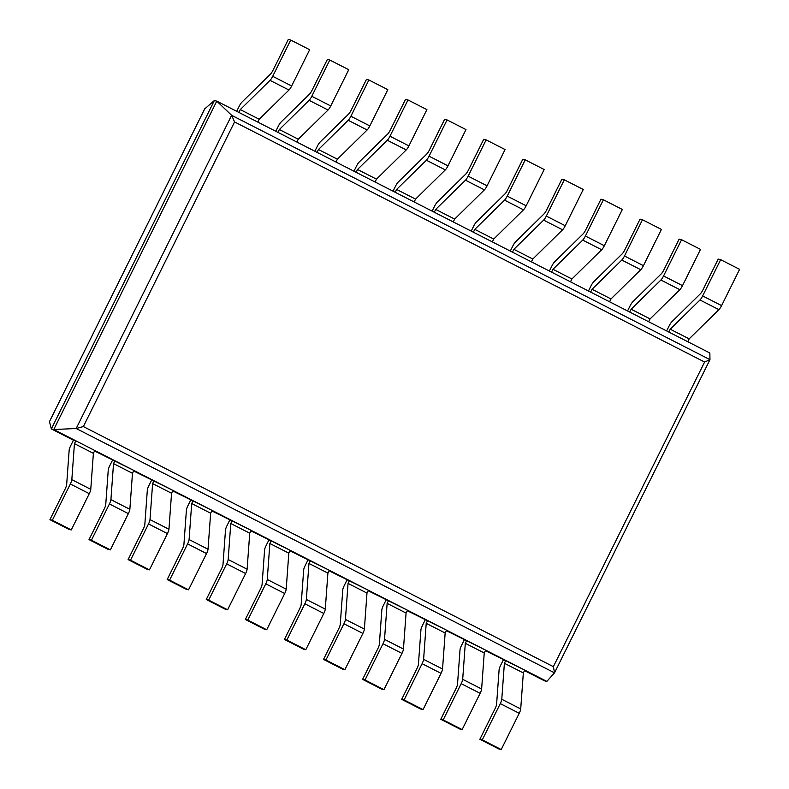 <?xml version="1.0" encoding="UTF-8"?>
<svg xmlns="http://www.w3.org/2000/svg" width="789" height="789" viewBox="0 0 789 789"><rect width="100%" height="100%" fill="white"/><g stroke="black" fill="none" stroke-linecap="round" stroke-linejoin="round"><path stroke-width="1.18" d="M709.972 359.646L231.65 115.322L216.768 101.13L709.853 352.999L709.962 359.695L704.597 362.033L234.57 121.94L83.348 426.573L76.178 428.506L53.751 429.532L51.334 428.92L49.46 421.642M524.488 670.611L544.42 680.789L546.836 681.4L554.539 672.78L553.375 666.666L83.348 426.573M554.499 672.839L76.178 428.506L231.65 115.322L234.57 121.94M546.836 681.4L53.751 429.532L216.768 101.13L214.352 100.528L204.706 108.902M214.352 100.528L51.334 428.92L73.436 440.213L70.645 445.824A5.454 1.213 117.1 0 0 69.156 450.164L66.661 484.604A5.454 1.213 -62.9 0 1 65.162 488.943L49.924 519.655L68.86 529.33L71.276 529.932L52.34 520.257L49.924 519.655M503.382 659.831L500.591 665.443A5.454 1.213 117.1 0 0 499.102 669.782L496.597 704.222A5.454 1.213 -62.9 0 1 495.107 708.561L479.86 739.273L498.806 748.948L501.222 749.55L519.221 713.286A5.454 1.213 -62.9 0 0 520.71 708.946L523.334 672.948L524.734 670.108L485.403 650.649M464.297 639.869L461.506 645.481A5.454 1.213 117.1 0 0 460.017 649.82L457.512 684.25A5.454 1.213 -62.9 0 1 456.022 688.59L440.775 719.302L459.721 728.977L462.137 729.588L480.136 693.324A5.454 1.213 -62.9 0 0 481.625 688.984L484.239 652.976L485.649 650.146L446.318 630.677M425.212 619.898L422.421 625.509A5.454 1.213 117.1 0 0 420.931 629.849L418.426 664.289A5.454 1.213 -62.9 0 1 416.937 668.628L401.69 699.34L420.636 709.015L423.052 709.617L441.051 673.362A5.454 1.213 -62.9 0 0 442.54 669.013L445.154 633.015L446.564 630.174L407.232 610.716M386.117 599.936L383.336 605.548A5.454 1.213 117.1 0 0 381.846 609.887L379.341 644.327A5.454 1.213 -62.9 0 1 377.852 648.666L362.605 679.378L381.551 689.053L383.967 689.655L401.966 653.391A5.454 1.213 -62.9 0 0 403.455 649.051L406.069 613.053L407.479 610.213L368.147 590.754M347.032 579.964L344.251 585.576A5.454 1.213 117.1 0 0 342.761 589.925L340.256 624.355A5.454 1.213 -62.9 0 1 338.767 628.695L323.52 659.407L342.465 669.082L344.882 669.693L362.881 633.429A5.454 1.213 -62.9 0 0 364.37 629.089L366.984 593.081L368.394 590.251L329.062 570.782M307.947 560.003L305.165 565.614A5.454 1.213 117.1 0 0 303.676 569.954L301.171 604.394A5.454 1.213 -62.9 0 1 299.682 608.733L284.434 639.445L303.38 649.12L305.797 649.722L323.796 613.467A5.454 1.213 -62.9 0 0 325.285 609.118L327.899 573.12L329.309 570.279L289.967 550.821M268.862 540.041L266.08 545.653A5.454 1.213 117.1 0 0 264.591 549.992L262.086 584.422A5.454 1.213 -62.9 0 1 260.597 588.772L245.349 619.483L264.295 629.158L266.712 629.76L284.711 593.496A5.454 1.213 -62.9 0 0 286.2 589.156L288.813 553.158L290.224 550.318L250.882 530.859M229.777 520.069L226.995 525.681A5.454 1.213 117.1 0 0 225.496 530.03L223.001 564.46A5.454 1.213 -62.9 0 1 221.512 568.8L206.264 599.512L225.2 609.187L227.617 609.789L245.626 573.534A5.454 1.213 -62.9 0 0 247.115 569.194L249.728 533.186L251.139 530.356L211.797 510.887M190.691 500.108L187.91 505.719A5.454 1.213 117.1 0 0 186.411 510.059L183.916 544.499A5.454 1.213 -62.9 0 1 182.427 548.838L167.179 579.55L186.115 589.225L188.532 589.827L206.54 553.562A5.454 1.213 -62.9 0 0 208.03 549.223L210.643 513.225L212.054 510.384L172.712 490.926M151.606 480.146L148.815 485.758A5.454 1.213 117.1 0 0 147.326 490.097L144.831 524.527A5.454 1.213 -62.9 0 1 143.332 528.877L128.094 559.588L147.03 569.264L149.446 569.865L167.446 533.601A5.454 1.213 -62.9 0 0 168.945 529.261L171.558 493.263L172.969 490.423L133.627 470.964M112.521 460.174L109.73 465.786A5.454 1.213 117.1 0 0 108.241 470.126L105.746 504.565A5.454 1.213 -62.9 0 1 104.247 508.905L89.009 539.617L107.945 549.292L110.361 549.894L128.36 513.639A5.454 1.213 -62.9 0 0 129.86 509.299L132.473 473.292L133.874 470.461L94.542 450.992M290.707 40.052L272.708 76.316A5.454 1.213 117.1 0 1 270.035 80.36L240.28 109.582L238.87 112.423L257.806 122.098L259.216 119.257L288.981 90.035A5.454 1.213 117.1 0 0 291.654 85.991L309.653 49.727L290.707 40.052L288.291 39.45L273.053 70.162A5.454 1.213 117.1 0 1 270.38 74.205L241.907 102.156A5.454 1.213 -62.9 0 0 239.235 106.199L236.7 111.308M259.216 119.257L240.28 109.582M71.276 529.932L89.275 493.667L70.339 483.992L52.34 520.257M70.339 483.992A5.454 1.213 -62.9 0 0 71.829 479.653L74.442 443.655L75.852 440.814L73.436 440.213M75.852 440.814L94.788 450.489L93.388 453.33L74.442 443.655M89.275 493.667A5.454 1.213 -62.9 0 0 90.765 489.328L93.388 453.33M329.792 60.023L311.793 96.278A5.454 1.213 117.1 0 1 309.12 100.321L279.365 129.544L277.955 132.384L296.901 142.059L298.301 139.219L328.066 110.006A5.454 1.213 117.1 0 0 330.739 105.953L348.738 69.698L329.792 60.023L327.376 59.412L312.138 90.124A5.454 1.213 117.1 0 1 309.466 94.177L280.992 122.117A5.454 1.213 -62.9 0 0 278.32 126.171L275.785 131.28M298.301 139.219L279.365 129.544M128.36 513.639L109.424 503.964L91.425 540.218L89.009 539.617M109.424 503.964A5.454 1.213 -62.9 0 0 110.914 499.624L113.527 463.616L114.938 460.786M110.361 549.894L91.425 540.218M132.473 473.292L113.527 463.616M368.887 79.985L350.878 116.249A5.454 1.213 117.1 0 1 348.215 120.293L318.45 149.515L317.04 152.346L335.986 162.021L337.386 159.191L367.151 129.968A5.454 1.213 117.1 0 0 369.824 125.924L387.823 89.66L368.887 79.985L366.471 79.383L351.223 110.095A5.454 1.213 117.1 0 1 348.551 114.139L320.078 142.089A5.454 1.213 -62.9 0 0 317.405 146.133L314.87 151.241M337.386 159.191L318.45 149.515M167.446 533.601L148.51 523.926L130.51 560.19L128.094 559.588M148.51 523.926A5.454 1.213 -62.9 0 0 149.999 519.586L152.612 483.588L154.023 480.748M149.446 569.865L130.51 560.19M171.558 493.263L152.612 483.588M407.972 99.947L389.973 136.211A5.454 1.213 117.1 0 1 387.3 140.255L357.535 169.477L356.125 172.318L375.071 181.993L376.481 179.152L406.236 149.93A5.454 1.213 117.1 0 0 408.909 145.886L426.908 109.622L407.972 99.947L405.556 99.345L390.308 130.057A5.454 1.213 117.1 0 1 387.636 134.1L359.163 162.051A5.454 1.213 -62.9 0 0 356.5 166.094L353.955 171.203M376.481 179.152L357.535 169.477M206.54 553.562L187.595 543.887L169.596 580.152L167.179 579.55M187.595 543.887A5.454 1.213 -62.9 0 0 189.084 539.548L191.697 503.55L193.108 500.709M188.532 589.827L169.596 580.152M210.643 513.225L191.697 503.55M447.057 119.918L429.058 156.173A5.454 1.213 117.1 0 1 426.385 160.226L396.62 189.439L395.21 192.279L414.156 201.954L415.566 199.114L445.321 169.901A5.454 1.213 117.1 0 0 447.994 165.848L465.993 129.593L447.057 119.918L444.641 119.307L429.394 150.018A5.454 1.213 117.1 0 1 426.721 154.072L398.258 182.022A5.454 1.213 -62.9 0 0 395.585 186.066L393.04 191.175M415.566 199.114L396.62 189.439M245.626 573.534L226.68 563.859L208.681 600.113L206.264 599.512M226.68 563.859A5.454 1.213 -62.9 0 0 228.169 559.519L230.782 523.511L232.193 520.681M227.617 609.789L208.681 600.113M249.728 533.186L230.782 523.511M486.142 139.88L468.143 176.144A5.454 1.213 117.1 0 1 465.471 180.188L435.706 209.41L434.295 212.241L453.241 221.916L454.651 219.086L484.407 189.863A5.454 1.213 117.1 0 0 487.079 185.819L505.078 149.555L486.142 139.88L483.726 139.278L468.479 169.99A5.454 1.213 117.1 0 1 465.806 174.034L437.343 201.984A5.454 1.213 -62.9 0 0 434.67 206.028L432.135 211.136M454.651 219.086L435.706 209.41M284.711 593.496L265.765 583.821L247.766 620.085L245.349 619.483M265.765 583.821A5.454 1.213 -62.9 0 0 267.254 579.481L269.868 543.483L271.278 540.643M266.712 629.76L247.766 620.085M288.813 553.158L269.868 543.483M525.227 159.842L507.228 196.106A5.454 1.213 117.1 0 1 504.556 200.15L474.791 229.372L473.38 232.213L492.326 241.888L493.736 239.047L523.492 209.825A5.454 1.213 117.1 0 0 526.164 205.781L544.163 169.517L525.227 159.842L522.811 159.24L507.564 189.952A5.454 1.213 117.1 0 1 504.891 193.995L476.428 221.946A5.454 1.213 -62.9 0 0 473.755 225.999L471.22 231.108M493.736 239.047L474.791 229.372M323.796 613.467L304.85 603.782L286.851 640.047L284.434 639.445M304.85 603.782A5.454 1.213 -62.9 0 0 306.339 599.443L308.963 563.445L310.363 560.604M305.797 649.722L286.851 640.047M327.899 573.12L308.963 563.445M564.313 179.813L546.313 216.068A5.454 1.213 117.1 0 1 543.641 220.121L513.876 249.334L512.465 252.174L531.411 261.849L532.822 259.009L562.587 229.796A5.454 1.213 117.1 0 0 565.249 225.743L583.258 189.488L564.313 179.813L561.896 179.211L546.649 209.923A5.454 1.213 117.1 0 1 543.976 213.967L515.513 241.917A5.454 1.213 -62.9 0 0 512.84 245.961L510.305 251.07M532.822 259.009L513.876 249.334M362.881 633.429L343.935 623.754L325.936 660.018L323.52 659.407M343.935 623.754A5.454 1.213 -62.9 0 0 345.424 619.414L348.048 583.406L349.448 580.576M344.882 669.693L325.936 660.018M366.984 593.081L348.048 583.406M603.398 199.775L585.399 236.039A5.454 1.213 117.1 0 1 582.726 240.083L552.961 269.305L551.56 272.136L570.496 281.821L571.907 278.981L601.672 249.758A5.454 1.213 117.1 0 0 604.344 245.714L622.343 209.45L603.398 199.775L600.981 199.173L585.734 229.885A5.454 1.213 117.1 0 1 583.061 233.929L554.598 261.879A5.454 1.213 -62.9 0 0 551.925 265.923L549.391 271.031M571.907 278.981L552.961 269.305M401.966 653.391L383.02 643.716L365.021 679.98L362.605 679.378M383.02 643.716A5.454 1.213 -62.9 0 0 384.519 639.376L387.133 603.378L388.543 600.537M383.967 689.655L365.021 679.98M406.069 613.053L387.133 603.378M642.483 219.737L624.484 256.001A5.454 1.213 117.1 0 1 621.811 260.045L592.046 289.267L590.645 292.108L609.581 301.783L610.992 298.942L640.757 269.72A5.454 1.213 117.1 0 0 643.429 265.676L661.429 229.412L642.483 219.737L640.066 219.135L624.819 249.847A5.454 1.213 117.1 0 1 622.146 253.89L593.683 281.841A5.454 1.213 -62.9 0 0 591.01 285.894L588.476 291.003M610.992 298.942L592.046 289.267M441.051 673.362L422.105 663.687L404.106 699.942L401.69 699.34M422.105 663.687A5.454 1.213 -62.9 0 0 423.604 659.338L426.218 623.34L427.628 620.499M423.052 709.617L404.106 699.942M445.154 633.015L426.218 623.34M681.568 239.708L663.569 275.963A5.454 1.213 117.1 0 1 660.896 280.016L631.141 309.229L629.73 312.069L648.666 321.744L650.077 318.914L679.842 289.691A5.454 1.213 117.1 0 0 682.515 285.648L700.514 249.383L681.568 239.708L679.151 239.106L663.904 269.818A5.454 1.213 117.1 0 1 661.231 273.862L632.768 301.812A5.454 1.213 -62.9 0 0 630.095 305.856L627.561 310.965M650.077 318.914L631.141 309.229M480.136 693.324L461.2 683.649L443.191 719.913L440.775 719.302M461.2 683.649A5.454 1.213 -62.9 0 0 462.689 679.309L465.303 643.301L466.713 640.471M462.137 729.588L443.191 719.913M484.239 652.976L465.303 643.301M720.653 259.67L702.654 295.934A5.454 1.213 117.1 0 1 699.981 299.978L670.226 329.2L668.816 332.041L687.752 341.716L689.162 338.875L718.927 309.653A5.454 1.213 117.1 0 0 721.6 305.609L739.599 269.345L720.653 259.67L718.237 259.068L702.989 289.78A5.454 1.213 117.1 0 1 700.326 293.824L671.853 321.774A5.454 1.213 -62.9 0 0 669.18 325.818L666.646 330.926M689.162 338.875L670.226 329.2M519.221 713.286L500.285 703.61L482.276 739.875L479.86 739.273M500.285 703.61A5.454 1.213 -62.9 0 0 501.774 699.271L504.388 663.273L505.798 660.432M501.222 749.55L482.276 739.875M523.334 672.948L504.388 663.273M709.922 359.735L554.568 672.701M704.597 362.033L553.375 666.666M204.805 108.714L49.401 421.76M291.654 85.991L272.708 76.316M288.981 90.035L270.035 80.36M90.765 489.328L71.829 479.653M330.739 105.953L311.793 96.278M328.066 110.006L309.12 100.321M129.86 509.299L110.914 499.624M369.824 125.924L350.878 116.249M367.151 129.968L348.215 120.293M168.945 529.261L149.999 519.586M408.909 145.886L389.973 136.211M406.236 149.93L387.3 140.255M208.03 549.223L189.084 539.548M447.994 165.848L429.058 156.173M445.321 169.901L426.385 160.226M247.115 569.194L228.169 559.519M487.079 185.819L468.143 176.144M484.407 189.863L465.471 180.188M286.2 589.156L267.254 579.481M526.164 205.781L507.228 196.106M523.492 209.825L504.556 200.15M325.285 609.118L306.339 599.443M565.249 225.743L546.313 216.068M562.587 229.796L543.641 220.121M364.37 629.089L345.424 619.414M604.344 245.714L585.399 236.039M601.672 249.758L582.726 240.083M403.455 649.051L384.519 639.376M643.429 265.676L624.484 256.001M640.757 269.72L621.811 260.045M442.54 669.013L423.604 659.338M682.515 285.648L663.569 275.963M679.842 289.691L660.896 280.016M481.625 688.984L462.689 679.309M721.6 305.609L702.654 295.934M718.927 309.653L699.981 299.978M520.71 708.946L501.774 699.271M709.962 359.695L554.539 672.78M204.745 108.783L49.411 421.701"/></g></svg>
